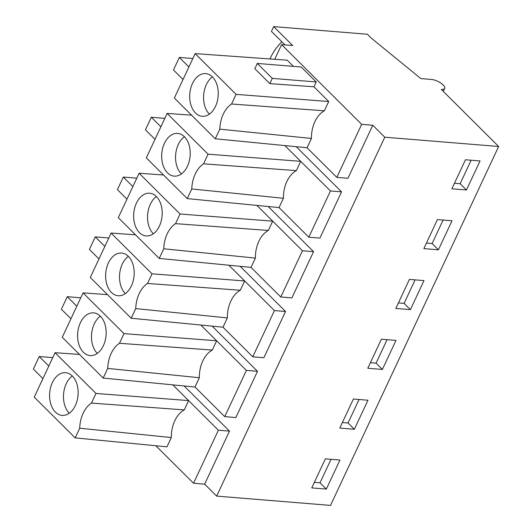 <?xml version="1.0" encoding="UTF-8"?>
<svg xmlns="http://www.w3.org/2000/svg" width="532" height="532" viewBox="0 0 532 532"><rect width="100%" height="100%" fill="white"/><g stroke="black" fill="none" stroke-linecap="round" stroke-linejoin="round"><path stroke-width="0.8" d="M443.302 91.398L444.719 88.372A9.317 3.411 25.1 0 1 441.287 89.403L498.644 146.493L384.782 137.203L372.772 125.246L347.935 178.273L336.822 177.369L307.07 147.75L311.426 138.453A26.873 17.842 -85.3 0 1 324.38 110.802L328.736 101.512L313.947 86.789L316.208 81.961L301.192 67.012L257.295 63.434L254.835 68.695L269.85 83.637L313.947 86.789M372.772 125.246L361.667 124.342L336.822 177.369M296.204 146.692L341.571 191.853L319.912 238.09L308.806 237.186L279.054 207.566L283.41 198.276A26.873 17.842 -85.3 0 1 296.357 170.619L300.713 161.329L330.465 190.948L308.806 237.186M268.188 206.509L313.554 251.669L291.888 297.907L280.783 297.002L251.031 267.383L255.387 258.093A26.873 17.842 -85.3 0 1 268.341 230.442L272.69 221.146L302.442 250.765L280.783 297.002M240.165 266.326L285.531 311.486L263.872 357.73L252.76 356.819L223.014 327.2L227.363 317.91A26.873 17.842 -85.3 0 1 240.318 290.259L244.673 280.963L274.426 310.582L252.76 356.819M212.148 326.143L257.508 371.303L235.849 417.547L224.743 416.636L194.991 387.023L199.347 377.727A26.873 17.842 -85.3 0 1 212.295 350.076L216.65 340.779L246.402 370.398L224.743 416.636M184.125 385.959L229.492 431.12L204.647 484.153L193.542 483.242L155.883 445.756M384.782 137.203L216.664 496.11L204.647 484.153M444.719 88.372A9.317 3.411 25.1 0 0 440.815 83.059A9.317 3.411 25.1 0 0 431.279 79.434L420.865 78.583L371.409 38.238L367.406 34.248L273.681 26.6L271.44 31.388L285.019 44.907M361.667 124.342L281.594 44.628L292.7 45.533L273.681 26.6M195.158 53.606L236.095 94.364L231.573 104.013A26.873 17.842 -85.3 0 0 219.802 129.143L215.28 138.792L174.343 98.041L195.158 53.606L287.22 60.183L293.451 66.38M281.594 44.628L274.725 59.291M79.468 354.438L55.055 352.696L95.993 393.447L91.471 403.096L184.278 409.893L188.634 400.596L218.379 430.215L193.542 483.242M184.278 409.893A26.873 17.842 -85.3 0 0 171.324 437.543L166.968 446.84L75.178 437.883L79.7 428.233L171.324 437.543M341.571 191.853L330.465 190.948M313.554 251.669L302.442 250.765M285.531 311.486L274.426 310.582M257.508 371.303L246.402 370.398M229.492 431.12L218.379 430.215M498.644 146.493L330.518 505.4L216.664 496.11M480.05 160.95L465.467 159.76L451.861 188.807L466.444 189.997L480.05 160.95M409.427 279.4L395.821 308.44L410.398 309.631L424.004 280.583L409.427 279.4M437.45 219.576L423.844 248.624L438.421 249.814L452.027 220.767L437.45 219.576M354.359 429.264L367.964 400.224L353.388 399.033L339.782 428.08L354.359 429.264L348.054 422.987L359.06 399.492M381.404 339.217L367.798 368.257L382.382 369.447L395.988 340.407L381.404 339.217M311.759 487.897L326.342 489.088L339.948 460.04L325.365 458.85L311.759 487.897M270.017 58.952A37.26 24.299 -45.1 0 1 281.88 41.782M194.991 387.023L103.195 378.066L62.257 337.308L83.072 292.879L107.491 294.622M223.014 327.2L131.218 318.242L90.28 277.491L111.095 233.063L135.507 234.805M251.031 267.383L159.241 258.426L118.304 217.674L139.111 173.246L163.53 174.988M279.054 207.566L187.257 198.609L146.32 157.858L167.134 113.422L191.547 115.171M236.095 94.364L328.736 101.512M257.295 63.434L272.311 78.377L316.208 81.961M272.311 78.377L269.85 83.637M231.573 104.013L324.38 110.802M219.802 129.143L311.426 138.453M307.07 147.75L215.28 138.792M95.993 393.447L188.634 400.596L172.82 384.855M91.471 403.096A26.873 17.842 -85.3 0 0 79.7 428.233M55.055 352.696L34.241 397.125L75.178 437.883M167.134 113.422L208.072 154.18L300.713 161.329L284.899 145.588M139.111 173.246L180.049 213.997L272.69 221.146L256.883 205.405M111.095 233.063L152.032 273.814L244.673 280.963L228.86 265.222M83.072 292.879L124.009 333.63L216.65 340.779L200.837 325.039M466.444 189.997L460.133 183.72L471.139 160.225M460.133 183.72L454.461 183.254M410.398 309.631L404.094 303.353L415.1 279.859M404.094 303.353L398.421 302.894M438.421 249.814L432.117 243.536L443.123 220.042M432.117 243.536L426.445 243.071M348.054 422.987L342.382 422.528M382.382 369.447L376.077 363.17L387.083 339.675M376.077 363.17L370.398 362.711M326.342 489.088L320.031 482.81L314.359 482.344M320.031 482.81L331.037 459.316M124.009 333.63L119.487 343.28A26.873 17.842 -85.3 0 0 107.717 368.41L103.195 378.066M106.041 335.625A21.426 14.224 -85.3 0 0 93.625 312.869A21.426 14.224 -85.3 0 0 77.725 332.826A21.426 14.224 -85.3 0 0 90.141 355.576A21.426 14.224 -85.3 0 0 106.041 335.625M76.827 306.219L67.265 296.696L80.764 297.8M67.265 296.696L61.38 309.258L70.942 318.774M152.032 273.814L147.51 283.463A26.873 17.842 -85.3 0 0 135.74 308.593L131.218 318.242M134.064 275.809A21.426 14.224 -85.3 0 0 121.648 253.052A21.426 14.224 -85.3 0 0 105.748 273.009A21.426 14.224 -85.3 0 0 118.164 295.759A21.426 14.224 -85.3 0 0 134.064 275.809M104.844 246.402L95.281 236.88L108.787 237.984M95.281 236.88L89.403 249.442L98.959 258.958M180.049 213.997L175.533 223.646A26.873 17.842 -85.3 0 0 163.756 248.777L159.241 258.426M162.08 215.992A21.426 14.224 -85.3 0 0 149.665 193.236A21.426 14.224 -85.3 0 0 133.771 213.192A21.426 14.224 -85.3 0 0 146.18 235.942A21.426 14.224 -85.3 0 0 162.08 215.992M132.867 186.586L123.304 177.063L136.81 178.167M123.304 177.063L117.419 189.625L126.982 199.141M208.072 154.18L203.55 163.829A26.873 17.842 -85.3 0 0 191.779 188.96L187.257 198.609M190.104 156.175A21.426 14.224 -85.3 0 0 177.688 133.419A21.426 14.224 -85.3 0 0 161.788 153.376A21.426 14.224 -85.3 0 0 174.203 176.125A21.426 14.224 -85.3 0 0 190.104 156.175M160.883 126.762L151.327 117.246L164.827 118.35M151.327 117.246L145.442 129.808L155.005 139.324M218.12 96.352A21.426 14.224 -85.3 0 0 205.711 73.602A21.426 14.224 -85.3 0 0 189.811 93.552A21.426 14.224 -85.3 0 0 202.227 116.309A21.426 14.224 -85.3 0 0 218.12 96.352M188.907 66.946L179.344 57.429L192.85 58.533M179.344 57.429L173.459 69.991L183.021 79.507M78.018 395.442A21.426 14.224 -85.3 0 0 65.609 372.693A21.426 14.224 -85.3 0 0 49.709 392.643A21.426 14.224 -85.3 0 0 62.118 415.399A21.426 14.224 -85.3 0 0 78.018 395.442M48.804 366.036L39.242 356.513L52.748 357.617M39.242 356.513L33.356 369.075L42.919 378.598M203.55 163.829L296.357 170.619M191.779 188.96L283.41 198.276M175.533 223.646L268.341 230.442M163.756 248.777L255.387 258.093M147.51 283.463L240.318 290.259M135.74 308.593L227.363 317.91M119.487 343.28L212.295 350.076M107.717 368.41L199.347 377.727M100.349 316.174A21.426 14.224 -85.3 0 0 91.61 333.956A21.426 14.224 -85.3 0 0 97.309 353.408M128.365 256.358A21.426 14.224 -85.3 0 0 119.634 274.14A21.426 14.224 -85.3 0 0 125.326 293.591M156.388 196.541A21.426 14.224 -85.3 0 0 147.657 214.323A21.426 14.224 -85.3 0 0 153.349 233.774M184.411 136.724A21.426 14.224 -85.3 0 0 175.673 154.506A21.426 14.224 -85.3 0 0 181.372 173.957M212.428 76.907A21.426 14.224 -85.3 0 0 203.696 94.689A21.426 14.224 -85.3 0 0 209.389 114.141M72.325 375.991A21.426 14.224 -85.3 0 0 63.594 393.773A21.426 14.224 -85.3 0 0 69.286 413.224"/></g></svg>
